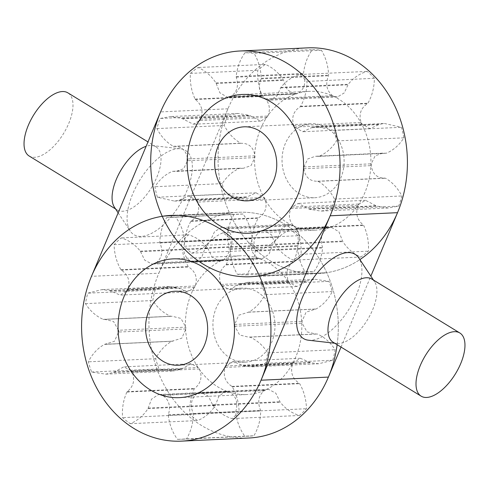 <?xml version="1.0" encoding="UTF-8"?>
<svg xmlns="http://www.w3.org/2000/svg" width="489" height="489" viewBox="0 0 489 489"><rect width="100%" height="100%" fill="white"/><g stroke="black" fill="none" stroke-linecap="round" stroke-linejoin="round"><path stroke-width="0.37" stroke-dasharray="2.44 1.83" d="M213.632 332.453A37.042 31.033 -92.6 0 0 245.674 362.141A37.042 31.033 -92.6 0 0 274.286 317.819A37.042 31.033 -92.6 0 0 242.244 288.131A37.042 31.033 -92.6 0 0 213.632 332.453M194.555 287.453L127.189 290.57L120.184 295.105L109.579 290.57L101.828 289.629L87.757 293.168A111.131 93.099 -92.6 0 0 85.447 303.645C90.147 310.986 96.076 316.23 103.234 319.378L104.683 319.366L113.558 321.517L118.448 330.264L185.808 327.147A69.456 58.185 -92.6 0 0 185.893 328.932L181.816 338.174L171.816 341.279C165.001 345.124 159.61 350.937 155.649 358.712A111.131 93.099 -92.6 0 0 158.968 368.908L173.1 371.035L180.942 369.317L191.12 363.743L198.467 367.557A69.456 58.185 -92.6 0 0 199.414 368.957C202.556 376.811 200.955 383.327 194.598 388.51L194.249 388.938C190.692 396.866 189.249 405.405 189.915 414.544A111.131 93.099 -92.6 0 0 197.593 420.564C204.83 417.618 210.747 412.594 215.356 405.497L218.913 396.004L225.955 391.389L228.504 391.768A69.456 58.185 -92.6 0 0 229.952 392.245C236.334 396.469 238.259 402.936 235.735 411.628L235.667 412.227C236.731 421.212 239.787 429.214 244.824 436.231A111.131 93.099 -92.6 0 0 249.097 436.145A111.131 93.099 -92.6 0 0 253.932 435.772C258.259 428.291 260.515 420.02 260.704 410.98L260.576 410.387C257.214 401.989 258.504 395.363 264.445 390.522A69.456 58.185 -92.6 0 0 265.839 389.898L268.388 389.268L275.808 393.18L280.258 402.251C285.533 408.859 291.915 413.266 299.402 415.479A111.131 93.099 -92.6 0 0 306.456 408.725C306.23 399.556 303.962 391.206 299.653 383.676L299.262 383.278C292.434 378.755 290.197 372.429 292.556 364.305A69.456 58.185 -92.6 0 0 293.369 362.814L300.374 358.284L310.98 362.82L318.73 363.755L332.807 360.222A111.131 93.099 -92.6 0 0 335.112 349.745C330.411 342.398 324.488 337.153 317.324 334.011L315.876 334.024L307 331.872L302.11 323.125A69.456 58.185 -92.6 0 0 302.025 321.34L306.102 312.098L316.102 308.987C322.923 305.148 328.308 299.335 332.269 291.56A111.131 93.099 -92.6 0 0 328.95 281.364L314.818 279.237L306.982 280.955L296.799 286.53L289.451 282.709A69.456 58.185 -92.6 0 0 288.504 281.309C285.362 273.461 286.97 266.945 293.321 261.762L293.669 261.328C297.226 253.4 298.669 244.867 298.003 235.722L230.643 238.84A111.131 93.099 -92.6 0 0 222.966 232.819C215.728 235.771 209.812 240.79 205.203 247.892L201.645 257.385L194.604 261.994L192.055 261.621A69.456 58.185 -92.6 0 0 190.606 261.138C184.225 256.914 182.299 250.454 184.824 241.755L184.891 241.156C183.827 232.177 180.771 224.176 175.734 217.159A111.131 93.099 -92.6 0 0 171.462 217.238A111.131 93.099 -92.6 0 0 166.627 217.611C162.299 225.099 160.044 233.363 159.854 242.41L159.982 242.996C163.344 251.401 162.055 258.021 156.113 262.862L223.479 259.745A69.456 58.185 -92.6 0 0 222.079 260.368L219.53 260.998L212.11 257.086L207.66 248.021C202.385 241.413 196.003 237.006 188.516 234.793A111.131 93.099 -92.6 0 0 181.462 241.548C181.688 250.71 183.956 259.06 188.271 266.597L188.656 266.994C195.49 271.511 197.721 277.838 195.362 285.967A69.456 58.185 -92.6 0 0 194.555 287.453L187.55 291.988L176.939 287.453L169.194 286.511L155.117 290.05A111.131 93.099 -92.6 0 0 152.806 300.527C157.507 307.868 163.436 313.113 170.594 316.261L172.042 316.249L180.918 318.4L185.808 327.147M222.079 260.368L154.72 263.485L152.171 264.115L144.75 260.203L140.3 251.138C135.025 244.531 128.644 240.117 121.156 237.911A111.131 93.099 -92.6 0 0 114.102 244.665C114.328 253.828 116.596 262.177 120.911 269.714L121.296 270.111C128.13 274.629 130.361 280.955 128.002 289.085L195.362 285.967M229.952 392.245L162.593 395.363C168.974 399.586 170.899 406.047 168.375 414.745L168.308 415.344C169.371 424.33 172.428 432.331 177.464 439.348A111.131 93.099 -92.6 0 0 181.737 439.263A111.131 93.099 -92.6 0 0 186.572 438.89C190.899 431.408 193.155 423.138 193.338 414.097L193.216 413.505C189.854 405.1 191.144 398.48 197.079 393.639A69.456 58.185 -92.6 0 0 198.479 393.015L201.028 392.386L208.448 396.298L212.898 405.369C218.173 411.976 224.555 416.384 232.043 418.596A111.131 93.099 -92.6 0 0 239.097 411.836C238.87 402.673 236.603 394.323 232.287 386.793L231.902 386.396C225.068 381.872 222.837 375.546 225.197 367.422A69.456 58.185 -92.6 0 0 226.01 365.931L233.008 361.402L243.62 365.931L251.364 366.872L265.441 363.339A111.131 93.099 -92.6 0 0 267.752 352.856C263.051 345.515 257.122 340.271 249.965 337.129L248.516 337.141L239.641 334.989L234.751 326.242A69.456 58.185 -92.6 0 0 234.665 324.458L238.742 315.209L248.742 312.104C255.558 308.266 260.949 302.453 264.91 294.678A111.131 93.099 -92.6 0 0 261.591 284.482L247.458 282.355L239.622 284.072L229.439 289.647L222.092 285.827A69.456 58.185 -92.6 0 0 221.144 284.427C218.002 276.578 219.604 270.062 225.961 264.879L226.309 264.445C229.867 256.517 231.309 247.984 230.643 238.84M199.414 368.957L132.054 372.074C135.196 379.929 133.589 386.444 127.238 391.628L126.889 392.056C123.332 399.984 121.889 408.517 122.556 417.661A111.131 93.099 -92.6 0 0 130.233 423.682C137.47 420.736 143.387 415.711 147.996 408.608L151.553 399.122L158.595 394.507L161.144 394.88L228.504 391.768M185.893 328.932L118.534 332.049L114.457 341.291L104.457 344.397C97.635 348.241 92.25 354.048 88.289 361.829A111.131 93.099 -92.6 0 0 91.608 372.025L105.74 374.152L113.576 372.435L123.76 366.86L131.107 370.674L198.467 367.557M239.188 284.384L306.548 281.267M248.241 312.208L315.607 309.091M239.622 284.072L306.982 280.955M222.966 232.819L290.325 229.702C283.088 232.654 277.171 237.672 272.562 244.775L269.005 254.268L261.963 258.877L259.414 258.504A69.456 58.185 -92.6 0 0 257.966 258.021C251.584 253.797 249.659 247.336 252.183 238.638L252.251 238.039C251.187 229.06 248.131 221.059 243.094 214.041A111.131 93.099 -92.6 0 0 238.821 214.121A111.131 93.099 -92.6 0 0 233.993 214.494C229.659 221.982 227.403 230.246 227.22 239.292L227.342 239.879C230.704 248.284 229.414 254.903 223.479 259.745M205.203 247.892L272.562 244.775M205.013 248.449L272.373 245.337M225.961 264.879L293.321 261.762M226.309 264.445L293.669 261.328M298.003 235.722A111.131 93.099 -92.6 0 0 290.325 229.702M332.807 360.222L265.441 363.339M243.62 365.931L310.98 362.82M267.752 352.856L335.112 349.745M249.965 337.129L317.324 334.011M249.457 337.074L316.817 333.956M243.161 365.662L310.521 362.545M244.824 436.231L177.464 439.348M168.308 415.344L235.667 412.227M186.572 438.89L253.932 435.772M193.338 414.097L260.704 410.98M193.216 413.505L260.576 410.387M168.375 414.745L235.735 411.628M155.649 358.712L88.289 361.829M104.457 344.397L171.816 341.279M91.608 372.025L158.968 368.908M113.576 372.435L180.942 369.317M114.01 372.117L181.37 368.999M104.952 344.299L172.317 341.181M188.516 234.793L121.156 237.911M140.3 251.138L207.66 248.021M114.102 244.665L181.462 241.548M120.911 269.714L188.271 266.597M121.296 270.111L188.656 266.994M140.545 251.676L207.904 248.559M243.094 214.041L175.734 217.159M184.891 241.156L252.251 238.039M166.627 217.611L233.993 214.494M159.854 242.41L227.22 239.292M159.982 242.996L227.342 239.879M184.824 241.755L252.183 238.638M155.117 290.05L87.757 293.168M109.579 290.57L176.939 287.453M85.447 303.645L152.806 300.527M103.234 319.378L170.594 316.261M103.741 319.427L171.101 316.31M110.037 290.839L177.397 287.721M189.915 414.544L122.556 417.661M126.889 392.056L194.249 388.938M130.233 423.682L197.593 420.564M147.996 408.608L215.356 405.497M148.185 408.052L215.545 404.935M127.238 391.628L194.598 388.51M299.402 415.479L232.043 418.596M212.898 405.369L280.258 402.251M239.097 411.836L306.456 408.725M232.287 386.793L299.653 383.676M231.902 386.396L299.262 383.278M212.654 404.831L280.014 401.714M261.591 284.482L328.95 281.364M248.742 312.104L316.102 308.987M332.269 291.56L264.91 294.678M343.914 157.036A37.042 31.033 -92.6 0 0 311.365 123.711A37.042 31.033 -92.6 0 0 282.239 164.396A37.042 31.033 -92.6 0 0 314.788 197.721A37.042 31.033 -92.6 0 0 343.914 157.036M293.528 225.729L226.169 228.846C232.177 233.797 233.559 240.447 230.319 248.785L230.203 249.372C230.515 258.424 232.892 266.731 237.33 274.298A111.131 93.099 -92.6 0 0 246.444 274.928C251.383 268.003 254.317 260.062 255.252 251.095L255.179 250.496C252.526 241.749 254.366 235.325 260.686 231.218A69.456 58.185 -92.6 0 0 262.128 230.765L263.913 230.429L271.536 234.83L275.472 244.744C280.185 251.933 286.175 257.067 293.455 260.148A111.131 93.099 -92.6 0 0 301.047 254.274C301.585 245.142 300.014 236.578 296.346 228.583L295.992 228.143C289.561 222.843 287.862 216.297 290.894 208.503A69.456 58.185 -92.6 0 0 291.823 207.116L298.143 203.43L309.378 209.206L320.882 211.101L331.346 209.213A111.131 93.099 -92.6 0 0 334.519 199.078C330.448 191.223 324.971 185.313 318.101 181.34L317.599 181.23C309.849 181.395 305.258 177.232 303.84 168.723A69.456 58.185 -92.6 0 0 303.901 166.938L307.777 158.931L315.405 156.272L318.962 156.339C326.077 153.326 331.933 148.191 336.524 140.936A111.131 93.099 -92.6 0 0 334.066 130.416L316.976 126.578L312.202 127.409L302.709 131.749L294.586 127.079A69.456 58.185 -92.6 0 0 293.761 125.575C291.279 117.403 293.424 111.119 300.191 106.724L300.57 106.333C304.775 98.882 306.927 90.575 307.019 81.412A111.131 93.099 -92.6 0 0 299.873 74.524C292.416 76.59 286.096 80.881 280.912 87.39L276.86 96.046L270.001 100.159L266.664 99.475A69.456 58.185 -92.6 0 0 265.264 98.821C259.256 93.87 257.868 87.219 261.114 78.882L261.23 78.295C260.912 69.242 258.54 60.936 254.097 53.368A111.131 93.099 -92.6 0 0 244.989 52.739C240.05 59.664 237.11 67.61 236.175 76.571L236.248 77.17C238.901 85.917 237.067 92.342 230.741 96.449L298.101 93.332A69.456 58.185 -92.6 0 0 296.658 93.784L294.873 94.12L287.251 89.719L283.314 79.811C278.608 72.623 272.611 67.482 265.338 64.401A111.131 93.099 -92.6 0 0 257.74 70.275C257.208 79.407 258.773 87.971 262.44 95.966L262.795 96.406C269.225 101.706 270.924 108.252 267.899 116.052A69.456 58.185 -92.6 0 0 266.97 117.433L260.643 121.119L249.414 115.343L237.911 113.448L227.446 115.343A111.131 93.099 -92.6 0 0 224.274 125.477C228.345 133.326 233.815 139.237 240.686 143.21L241.187 143.32C248.944 143.155 253.528 147.323 254.946 155.826A69.456 58.185 -92.6 0 0 254.885 157.611L251.016 165.618L243.381 168.277L239.824 168.21C232.709 171.223 226.859 176.358 222.263 183.613A111.131 93.099 -92.6 0 0 224.72 194.133L241.817 197.972L246.584 197.14L256.077 192.8L264.201 197.47A69.456 58.185 -92.6 0 0 265.032 198.974C267.507 207.153 265.368 213.43 258.602 217.825L258.216 218.216C254.011 225.667 251.866 233.974 251.768 243.137L184.408 246.254A111.131 93.099 -92.6 0 0 191.56 253.143C199.011 251.077 205.331 246.786 210.521 240.276L214.573 231.621L221.425 227.513L224.763 228.198L292.122 225.081A69.456 58.185 -92.6 0 0 293.528 225.729C299.537 230.68 300.918 237.33 297.679 245.667L297.563 246.254C297.874 255.307 300.252 263.614 304.69 271.181A111.131 93.099 -92.6 0 0 313.804 271.811C318.742 264.885 321.676 256.945 322.618 247.978L322.538 247.379C319.892 238.632 321.725 232.208 328.046 228.1A69.456 58.185 -92.6 0 0 329.488 227.648L331.273 227.312L338.895 231.713L342.832 241.627C347.545 248.815 353.535 253.95 360.815 257.031A111.131 93.099 -92.6 0 0 368.406 251.157C368.944 242.024 367.38 233.461 363.706 225.466L363.351 225.026C356.921 219.726 355.222 213.18 358.254 205.386A69.456 58.185 -92.6 0 0 359.183 203.999L365.503 200.313L376.738 206.089L388.242 207.984L398.706 206.095A111.131 93.099 -92.6 0 0 401.879 195.961C397.808 188.106 392.331 182.195 385.46 178.222L384.959 178.112C377.208 178.283 372.624 174.115 371.2 165.606A69.456 58.185 -92.6 0 0 371.261 163.821L375.136 155.814L382.771 153.155L386.322 153.222C393.437 150.209 399.293 145.08 403.89 137.819A111.131 93.099 -92.6 0 0 401.426 127.299L384.336 123.46L379.562 124.292L370.069 128.631L361.952 123.962A69.456 58.185 -92.6 0 0 361.12 122.458C358.639 114.285 360.784 108.002 367.551 103.607L367.936 103.216C372.135 95.765 374.287 87.458 374.385 78.295A111.131 93.099 -92.6 0 0 367.233 71.406C359.776 73.478 353.455 77.763 348.272 84.273L344.219 92.928L337.361 97.042L334.03 96.357A69.456 58.185 -92.6 0 0 332.624 95.703C326.615 90.752 325.228 84.108 328.474 75.764L328.59 75.178C328.272 66.125 325.9 57.818 321.462 50.251A111.131 93.099 -92.6 0 0 312.349 49.627C307.41 56.547 304.47 64.493 303.535 73.454L303.608 74.053C306.261 82.8 304.427 89.224 298.101 93.332M265.032 198.974L197.672 202.091C200.148 210.264 198.002 216.548 191.242 220.942L190.857 221.334C186.651 228.785 184.506 237.092 184.408 246.254M254.885 157.611L187.525 160.728L183.656 168.736L176.022 171.394L172.464 171.327C165.349 174.341 159.493 179.475 154.903 186.731A111.131 93.099 -92.6 0 0 157.36 197.25L174.457 201.089L179.225 200.258L188.717 195.918L196.841 200.588L264.201 197.47M266.97 117.433L199.604 120.551L193.283 124.237L182.055 118.46L170.545 116.565L160.086 118.46A111.131 93.099 -92.6 0 0 156.914 128.595C160.985 136.443 166.456 142.354 173.326 146.327L173.827 146.437C181.584 146.272 186.168 150.441 187.587 158.943L254.946 155.826M296.658 93.784L227.513 97.238L219.891 92.837L215.955 82.928C211.248 75.74 205.252 70.599 197.972 67.519A111.131 93.099 -92.6 0 0 190.38 73.393C189.848 82.525 191.413 91.088 195.08 99.084L195.435 99.524C201.865 104.823 203.565 111.37 200.539 119.163L267.899 116.052M179.677 200.001L247.043 196.884M172.972 171.291L240.331 168.173M179.225 200.258L246.584 197.14M191.56 253.143L258.919 250.032C266.377 247.96 272.697 243.669 277.88 237.159L281.933 228.504L288.785 224.396L292.122 225.081M210.521 240.276L277.88 237.159M210.753 239.744L278.113 236.627M191.242 220.942L258.602 217.825M190.857 221.334L258.216 218.216M251.768 243.137A111.131 93.099 -92.6 0 0 258.919 250.032M227.446 115.343L160.086 118.46M182.055 118.46L249.414 115.343M156.914 128.595L224.274 125.477M173.326 146.327L240.686 143.21M173.827 146.437L241.187 143.32M182.489 118.784L249.848 115.667M321.462 50.251L254.097 53.368M261.23 78.295L328.59 75.178M244.989 52.739L312.349 49.627M236.175 76.571L303.535 73.454M236.248 77.17L303.608 74.053M261.114 78.882L328.474 75.764M403.89 137.819L336.524 140.936M318.962 156.339L386.322 153.222M334.066 130.416L401.426 127.299M312.202 127.409L379.562 124.292M311.75 127.672L379.109 124.554M318.455 156.382L385.821 153.265M360.815 257.031L293.455 260.148M275.472 244.744L342.832 241.627M301.047 254.274L368.406 251.157M296.346 228.583L363.706 225.466M295.992 228.143L363.351 225.026M275.276 244.182L342.636 241.065M304.69 271.181L237.33 274.298M230.203 249.372L297.563 246.254M246.444 274.928L313.804 271.811M255.252 251.095L322.618 247.978M255.179 250.496L322.538 247.379M230.319 248.785L297.679 245.667M398.706 206.095L331.346 209.213M309.378 209.206L376.738 206.089M334.519 199.078L401.879 195.961M318.101 181.34L385.46 178.222M317.599 181.23L384.959 178.112M308.944 208.882L376.304 205.765M374.385 78.295L307.019 81.412M300.57 106.333L367.936 103.216M299.873 74.524L367.233 71.406M280.912 87.39L348.272 84.273M280.674 87.922L348.034 84.805M300.191 106.724L367.551 103.607M265.338 64.401L197.972 67.519M215.955 82.928L283.314 79.811M190.38 73.393L257.74 70.275M195.08 99.084L262.44 95.966M195.435 99.524L262.795 96.406M216.156 83.491L283.516 80.373M157.36 197.25L224.72 194.133M172.464 171.327L239.824 168.21M222.263 183.613L154.903 186.731M307.514 47.867A112.983 94.646 -92.6 0 0 282.593 53.081A112.983 94.646 -92.6 0 0 229.61 213.186A112.983 94.646 -92.6 0 0 213.479 217.501A112.983 94.646 -92.6 0 0 150.624 344.611A112.983 94.646 -92.6 0 0 248.846 438.016M337.141 344.696A112.983 94.646 -92.6 0 0 326.75 272.697A112.983 94.646 -92.6 0 0 238.4 212.287A112.983 94.646 -92.6 0 0 229.61 213.186L162.25 216.303L229.61 213.186A112.983 94.646 -92.6 0 0 317.96 273.596A112.983 94.646 -92.6 0 0 326.75 272.697L259.39 275.814L326.75 272.697A112.983 94.646 -92.6 0 0 342.881 268.382A112.983 94.646 -92.6 0 0 359.88 259.598M294.207 94.554A69.456 58.185 -92.6 0 0 254.665 154.824A69.456 58.185 -92.6 0 0 286.817 222.391A69.456 58.185 -92.6 0 0 315.949 230.117A69.456 58.185 -92.6 0 0 331.267 226.908A69.456 58.185 -92.6 0 0 369.91 148.772A69.456 58.185 -92.6 0 0 309.525 91.351A69.456 58.185 -92.6 0 0 294.207 94.554M225.093 258.974A69.456 58.185 -92.6 0 0 186.456 337.11A69.456 58.185 -92.6 0 0 246.835 394.531A69.456 58.185 -92.6 0 0 262.153 391.328A69.456 58.185 -92.6 0 0 300.79 313.186A69.456 58.185 -92.6 0 0 240.411 255.765A69.456 58.185 -92.6 0 0 225.093 258.974M158.833 273.204L227.947 108.79A112.983 94.646 -92.6 0 0 229.61 213.186A112.983 94.646 -92.6 0 0 213.479 217.501A112.983 94.646 -92.6 0 0 158.833 273.204L91.474 276.322M114.414 207.226A37.042 17.592 121.5 0 0 117.195 209.952A37.042 17.592 121.5 0 0 122.721 211.248A37.042 17.592 121.5 0 0 149.927 190.087A37.042 17.592 121.5 0 0 160.612 154.451A37.042 17.592 121.5 0 0 155.899 146.773A37.042 17.592 121.5 0 0 152.201 145.539A37.042 17.592 121.5 0 0 146.132 146.303M29.163 156.022A37.042 17.592 121.5 0 0 58.552 140.777A37.042 17.592 121.5 0 0 72.58 100.52A37.042 17.592 121.5 0 0 67.867 92.843M127.629 224.439A49.389 23.454 121.5 0 0 130.202 231.034A49.389 23.454 121.5 0 0 169.781 218.357A49.389 23.454 121.5 0 0 191.798 160.673A49.389 23.454 121.5 0 0 180.588 148.79A49.389 23.454 121.5 0 0 143.173 175.019A49.389 23.454 121.5 0 0 127.629 224.439M227.947 108.79L160.588 111.908M328.412 377.092A112.983 94.646 -92.6 0 0 326.75 272.697A112.983 94.646 -92.6 0 0 238.4 212.287A112.983 94.646 -92.6 0 0 229.61 213.186L162.25 216.303L229.61 213.186A112.983 94.646 -92.6 0 0 317.96 273.596A112.983 94.646 -92.6 0 0 326.75 272.697L259.39 275.814L326.75 272.697A112.983 94.646 -92.6 0 0 342.881 268.382A112.983 94.646 -92.6 0 0 397.526 212.678M333.101 342.227A37.042 17.592 121.5 0 0 336.799 343.461A37.042 17.592 121.5 0 0 338.632 343.522A37.042 17.592 121.5 0 0 365.833 322.355A37.042 17.592 121.5 0 0 376.518 286.725A37.042 17.592 121.5 0 0 374.586 281.774A37.042 17.592 121.5 0 0 371.805 279.048M308.412 340.21A49.389 23.454 121.5 0 0 345.827 313.981A49.389 23.454 121.5 0 0 361.371 264.561A49.389 23.454 121.5 0 0 358.798 257.966M341.029 347.08L370.851 276.138M222.092 285.827L289.451 282.709M234.665 324.458L302.025 321.34M221.144 284.427L288.504 281.309M225.197 367.422L292.556 364.305M226.01 365.931L293.369 362.814M198.479 393.015L265.839 389.898M197.079 393.639L264.445 390.522M234.751 326.242L302.11 323.125M192.055 261.621L259.414 258.504M190.606 261.138L257.966 258.021M266.664 99.475L334.03 96.357M265.264 98.821L332.624 95.703M303.84 168.723L371.2 165.606M303.901 166.938L371.261 163.821M260.686 231.218L328.046 228.1M262.128 230.765L329.488 227.648M291.823 207.116L359.183 203.999M290.894 208.503L358.254 205.386M293.761 125.575L361.12 122.458M294.586 127.079L361.952 123.962M178.314 365.259L245.674 362.141M296.799 286.53L229.439 289.647M314.812 309.109L247.452 312.226M261.963 258.877L194.604 261.994M318.73 363.755L251.364 366.872M315.876 334.024L248.516 337.141M300.374 358.284L233.008 361.402M105.74 374.152L173.1 371.035M191.12 363.743L123.76 366.86M173.106 341.157L105.746 344.274M219.53 260.998L152.171 264.115M169.194 286.511L101.828 289.629M172.042 316.249L104.683 319.366M187.55 291.988L120.184 295.105M225.955 391.389L158.595 394.507M268.388 389.268L201.028 392.386M247.458 282.355L314.818 279.237M238.821 214.121L171.462 217.238M249.097 436.145L181.737 439.263M174.885 291.248L242.244 288.131M243.999 126.828L311.365 123.711M256.077 192.8L188.717 195.918M243.381 168.277L176.022 171.394M288.785 224.396L221.425 227.513M237.911 113.448L170.545 116.565M260.643 121.119L193.283 124.237M316.976 126.578L384.336 123.46M370.069 128.631L302.709 131.749M382.771 153.155L315.405 156.272M331.273 227.312L263.913 230.429M388.242 207.984L320.882 211.101M365.503 200.313L298.143 203.43M337.361 97.042L270.001 100.159M294.873 94.12L227.513 97.238M174.457 201.089L241.817 197.972M247.428 200.838L314.788 197.721M248.589 233.235L315.949 230.117M242.165 94.469L309.525 91.351M171.04 215.404L238.4 212.287L171.04 215.404M179.475 397.649L246.835 394.531M173.051 258.883L240.411 255.765M250.6 276.713L317.96 273.596L250.6 276.713M155.899 146.773L147.971 141.92M118.149 212.862L130.202 231.034M152.201 145.539L180.588 148.79M117.195 209.952L115.557 208.95M374.586 281.774L373.443 280.05M336.799 343.461L334.739 343.229"/><path stroke-width="0.73" d="M146.272 335.57A37.042 31.033 -92.6 0 0 178.314 365.259A37.042 31.033 -92.6 0 0 206.926 320.937A37.042 31.033 -92.6 0 0 174.885 291.248A37.042 31.033 -92.6 0 0 146.272 335.57M128.002 289.085A69.456 58.185 -92.6 0 0 127.189 290.57M156.113 262.862A69.456 58.185 -92.6 0 0 154.72 263.485M161.144 394.88A69.456 58.185 -92.6 0 0 162.593 395.363M131.107 370.674A69.456 58.185 -92.6 0 0 132.054 372.074M118.448 330.264A69.456 58.185 -92.6 0 0 118.534 332.049M276.554 160.154A37.042 31.033 -92.6 0 0 243.999 126.828A37.042 31.033 -92.6 0 0 214.879 167.513A37.042 31.033 -92.6 0 0 247.428 200.838A37.042 31.033 -92.6 0 0 276.554 160.154M224.763 228.198A69.456 58.185 -92.6 0 0 226.169 228.846M196.841 200.588A69.456 58.185 -92.6 0 0 197.672 202.091M187.587 158.943A69.456 58.185 -92.6 0 0 187.525 160.728M200.539 119.163A69.456 58.185 -92.6 0 0 199.604 120.551M230.741 96.449A69.456 58.185 -92.6 0 0 229.298 96.901M215.233 56.198A112.983 94.646 -92.6 0 0 162.25 216.303A112.983 94.646 -92.6 0 0 146.119 220.618A112.983 94.646 -92.6 0 0 83.264 347.728A112.983 94.646 -92.6 0 0 181.486 441.133A112.983 94.646 -92.6 0 0 206.407 435.919A112.983 94.646 -92.6 0 0 259.39 275.814A112.983 94.646 -92.6 0 0 275.521 271.499A112.983 94.646 -92.6 0 0 338.376 144.389A112.983 94.646 -92.6 0 0 240.154 50.984A112.983 94.646 -92.6 0 0 215.233 56.198M226.847 97.672A69.456 58.185 -92.6 0 0 188.21 175.814A69.456 58.185 -92.6 0 0 248.589 233.235A69.456 58.185 -92.6 0 0 263.907 230.026A69.456 58.185 -92.6 0 0 302.544 151.89A69.456 58.185 -92.6 0 0 242.165 94.469A69.456 58.185 -92.6 0 0 226.847 97.672M259.39 275.814A112.983 94.646 -92.6 0 0 171.04 215.404A112.983 94.646 -92.6 0 0 162.25 216.303A112.983 94.646 -92.6 0 0 250.6 276.713A112.983 94.646 -92.6 0 0 259.39 275.814A112.983 94.646 -92.6 0 0 275.521 271.499A112.983 94.646 -92.6 0 0 330.167 215.796L261.053 380.21A112.983 94.646 -92.6 0 0 259.39 275.814A112.983 94.646 -92.6 0 0 171.04 215.404A112.983 94.646 -92.6 0 0 162.25 216.303A112.983 94.646 -92.6 0 0 146.119 220.618A112.983 94.646 -92.6 0 0 91.474 276.322L160.588 111.908A112.983 94.646 -92.6 0 0 162.25 216.303A112.983 94.646 -92.6 0 0 250.6 276.713A112.983 94.646 -92.6 0 0 259.39 275.814M359.88 259.598A112.983 94.646 -92.6 0 0 403.523 130.416A112.983 94.646 -92.6 0 0 307.514 47.867L240.154 50.984M181.486 441.133L248.846 438.016A112.983 94.646 -92.6 0 0 273.767 432.802A112.983 94.646 -92.6 0 0 337.141 344.696M157.733 262.092A69.456 58.185 -92.6 0 0 119.09 340.228A69.456 58.185 -92.6 0 0 179.475 397.649A69.456 58.185 -92.6 0 0 194.793 394.446A69.456 58.185 -92.6 0 0 233.43 316.304A69.456 58.185 -92.6 0 0 173.051 258.883A69.456 58.185 -92.6 0 0 157.733 262.092M146.132 146.303A37.042 17.592 121.5 0 0 121.205 169.738A37.042 17.592 121.5 0 0 112.482 202.275A37.042 17.592 121.5 0 0 114.414 207.226L118.149 212.862M147.971 141.92L67.867 92.843A37.042 17.592 121.5 0 0 38.478 108.087A37.042 17.592 121.5 0 0 24.45 148.344A37.042 17.592 121.5 0 0 29.163 156.022L115.557 208.95M464.55 340.656A37.042 17.592 121.5 0 0 459.837 332.978A37.042 17.592 121.5 0 0 430.448 348.223A37.042 17.592 121.5 0 0 416.42 388.48A37.042 17.592 121.5 0 0 421.133 396.157A37.042 17.592 121.5 0 0 426.665 397.453A37.042 17.592 121.5 0 0 453.865 376.286A37.042 17.592 121.5 0 0 464.55 340.656M459.837 332.978L371.805 279.048A37.042 17.592 121.5 0 0 342.416 294.292A37.042 17.592 121.5 0 0 328.388 334.549A37.042 17.592 121.5 0 0 333.101 342.227L421.133 396.157M373.443 280.05L358.798 257.966A49.389 23.454 121.5 0 0 319.219 270.643A49.389 23.454 121.5 0 0 297.202 328.327A49.389 23.454 121.5 0 0 308.412 340.21L334.739 343.229M261.053 380.21L328.412 377.092L341.029 347.08M370.851 276.138L397.526 212.678L330.167 215.796"/></g></svg>
